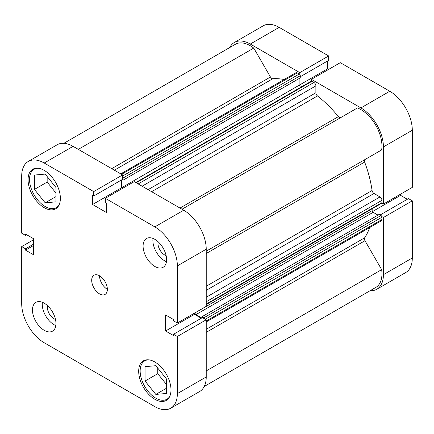 <?xml version="1.0" encoding="UTF-8"?>
<svg xmlns="http://www.w3.org/2000/svg" width="434" height="434" viewBox="0 0 434 434"><rect width="100%" height="100%" fill="white"/><g stroke="black" fill="none" stroke-linecap="round" stroke-linejoin="round"><path stroke-width="0.65" d="M196.331 200.02A87.218 50.355 60 0 1 196.852 200.654M135.782 182.54L311.216 81.256A1.383 0.797 60 0 1 311.91 81.326L313.918 82.482A2.767 1.6 60 0 1 315.876 85.872L315.876 92.778A2.767 1.6 -120 0 0 317.487 95.936A95.529 55.151 60 0 1 338.401 116.61A2.767 1.6 -120 0 0 339.355 117.446A2.767 1.6 -120 0 0 340.723 117.592M63.869 143.307L235.402 44.273A29.767 17.186 60 0 1 253.754 48.082L270.453 77.002A2.767 1.6 -120 0 0 271.836 78.467A2.767 1.6 -120 0 0 272.785 78.728A95.529 55.151 60 0 1 284.161 79.509M369.654 227.584A95.529 55.151 60 0 1 364.641 237.821A2.767 1.6 -120 0 0 364.967 240.707L381.665 269.633A29.767 17.186 60 0 1 375.79 287.427L204.251 386.461M182.003 209.226L357.437 107.941A29.767 17.186 60 0 1 381.665 149.904L364.967 159.549A2.767 1.6 -120 0 0 364.641 162.056A95.529 55.151 60 0 1 372.084 190.51A2.767 1.6 -120 0 0 374.016 193.483L206.231 290.351M120.744 173.86L295.89 72.738A2.767 1.6 60 0 1 297.274 72.874L121.553 174.327M122.589 176.047L299.281 74.035L297.274 72.874M299.281 74.035A1.383 0.797 60 0 1 300.257 75.728L300.257 77.876L123.072 180.175L122.1 179.616M299.135 78.527L299.135 85.254L301.711 86.74M206.231 297.257L379.994 196.933L374.016 193.483M379.994 196.933A2.767 1.6 60 0 1 381.953 200.329L206.231 301.776M206.231 304.098L381.953 202.645L381.953 200.329M381.953 202.645A1.383 0.797 60 0 1 381.665 203.28L206.231 304.565M372.166 208.765L372.166 210.615A1.383 0.797 -120 0 0 373.142 212.307L377.987 215.107M201.924 317.878L201.924 316.755L379.115 214.456L380.976 215.53A1.383 0.797 60 0 1 381.953 217.228L381.953 219.544A2.767 1.6 60 0 1 381.377 220.808L206.231 321.93M334.847 120.05A87.218 50.355 60 0 1 335.374 120.679A87.218 50.355 60 0 0 334.847 120.05M204.626 318.871A1.383 0.797 -120 0 0 203.785 317.829L380.976 215.53M201.924 316.755L203.785 317.829M373.142 212.307L195.951 314.607L201.767 317.965M195.951 314.607A1.383 0.797 60 0 1 194.974 312.914L372.166 210.615M121.943 179.709L121.943 187.553L122.963 188.139M300.257 75.728L123.072 178.027L123.072 180.175M123.072 178.027A1.383 0.797 -120 0 0 122.589 176.779M381.665 269.633L206.231 370.918M253.754 48.082L78.321 149.367M328.543 69.451L327.524 68.865L121.943 187.553M169.813 396.253A22.15 12.787 60 0 1 166.889 399.242A22.15 12.787 60 0 1 155.817 398.146A22.15 12.787 60 0 1 141.343 378.627A22.15 12.787 60 0 1 144.739 360.876A22.15 12.787 60 0 1 148.791 359.835M59.192 204.653A22.15 12.787 60 0 1 56.268 207.642A22.15 12.787 60 0 1 45.196 206.546A22.15 12.787 60 0 1 30.722 187.021A22.15 12.787 60 0 1 34.118 169.271A22.15 12.787 60 0 1 38.17 168.235M47.518 305.644A9.412 5.436 -120 0 0 54.006 318.789A9.412 5.436 -120 0 0 55.492 319.457M158.139 241.776A9.412 5.436 -120 0 0 164.627 254.921A9.412 5.436 -120 0 0 166.113 255.588M154.835 266.454A16.611 9.591 -120 0 0 163.146 267.279A16.611 9.591 -120 0 0 165.69 253.966A16.611 9.591 -120 0 0 154.835 239.324A16.611 9.591 -120 0 0 146.529 238.499A16.611 9.591 -120 0 0 143.985 251.812A16.611 9.591 -120 0 0 154.835 266.454M153.023 238.44A16.611 9.591 -120 0 0 164.627 260.801A16.611 9.591 -120 0 0 166.444 261.686M44.214 330.323A16.611 9.591 -120 0 0 52.525 331.142A16.611 9.591 -120 0 0 55.069 317.834A16.611 9.591 -120 0 0 44.214 303.192A16.611 9.591 -120 0 0 35.908 302.368A16.611 9.591 -120 0 0 33.364 315.681A16.611 9.591 -120 0 0 44.214 330.323M42.402 302.308A16.611 9.591 -120 0 0 54.006 324.67A16.611 9.591 -120 0 0 55.823 325.554M99.527 293.867A11.078 6.396 -120 0 0 105.066 294.415A11.078 6.396 -120 0 0 106.764 285.539A11.078 6.396 -120 0 0 99.527 275.78A11.078 6.396 -120 0 0 93.988 275.232A11.078 6.396 -120 0 0 92.29 284.107A11.078 6.396 -120 0 0 99.527 293.867M154.835 399.275A22.845 13.188 -120 0 0 166.26 400.408A22.845 13.188 -120 0 0 169.759 382.099A22.845 13.188 -120 0 0 154.835 361.972A22.845 13.188 -120 0 0 143.415 360.838A22.845 13.188 -120 0 0 139.916 379.148A22.845 13.188 -120 0 0 154.835 399.275M44.214 207.674A22.845 13.188 -120 0 0 55.639 208.803A22.845 13.188 -120 0 0 59.138 190.499A22.845 13.188 -120 0 0 44.214 170.372A22.845 13.188 -120 0 0 32.794 169.238A22.845 13.188 -120 0 0 29.295 187.542A22.845 13.188 -120 0 0 44.214 207.674M165.875 378.209A9.412 5.436 60 0 1 164.594 376.625M55.254 186.609A9.412 5.436 60 0 1 53.973 185.02M44.214 163.021A31.845 18.385 -120 0 0 28.297 161.448L57.174 144.772A31.845 18.385 60 0 1 73.096 146.35L44.214 163.021L93.711 191.6L93.711 196.005L92.578 195.354L92.578 204.506L106.476 212.535L106.476 203.378L105.343 202.721L105.343 198.311L134.22 181.64L183.718 210.219A31.845 18.385 60 0 1 206.231 249.214L177.354 265.89L177.354 323.042L173.535 320.834L173.535 319.527L165.604 314.948L165.604 331.001L173.535 335.58L173.535 334.267L202.412 317.59L206.231 319.798L206.231 376.951A31.845 18.385 60 0 1 199.635 391.528L170.757 408.199A31.845 18.385 -120 0 0 177.354 393.622L206.231 376.951M206.231 319.798L177.354 336.469L177.354 393.622M105.343 198.311L154.835 226.89L183.718 210.219M28.297 161.448A31.845 18.385 -120 0 0 21.7 176.025L21.7 233.177L25.519 235.38L25.519 234.067L33.445 238.646L33.445 254.698L25.519 250.12L25.519 248.807L21.7 246.604L21.7 303.757A31.845 18.385 -120 0 0 44.214 342.757L154.835 406.62A31.845 18.385 -120 0 0 170.757 408.199M73.096 146.35L122.589 174.924L122.589 179.334L93.711 196.005M121.455 179.991L121.455 187.835L122.475 188.421M206.231 249.214L206.231 306.366L177.354 323.042M194.486 313.153L194.486 314.325L201.278 318.247M173.535 334.267L177.354 336.469M177.354 265.89A31.845 18.385 -120 0 0 154.835 226.89M33.445 239.823L21.7 246.604M122.589 174.924L93.711 191.6M26.653 234.723L25.519 235.38M33.445 245.541L25.519 250.12M33.445 244.233L25.519 248.807M121.455 187.835L92.578 204.506M194.486 314.325L165.604 331.001M47.154 176.535L47.154 182.074L55.964 193.032M157.775 368.135L157.775 373.674L166.585 384.632M99.527 275.78A11.078 6.396 -120 0 0 107.355 289.342M45.196 202.814L34.427 189.419L34.427 175.059L45.196 174.099L55.964 187.493L55.964 201.853L45.196 202.814L55.964 196.597M34.427 189.419L47.154 182.074M155.817 365.699L166.585 379.099L166.585 393.454L155.817 394.414L145.048 381.019L145.048 366.665L155.817 365.699M145.048 381.019L157.775 373.674M155.817 394.414L166.585 388.197M333.383 120.896A87.218 50.355 60 0 1 333.903 121.531M299.78 74.48L299.78 72.624L250.282 44.051A31.845 18.385 -120 0 0 234.365 42.472A31.845 18.385 -120 0 0 229.749 47.539M299.78 72.624L328.657 55.953L279.165 27.38L250.282 44.051M383.423 204.067L412.3 187.396L412.3 130.243L383.423 146.914L383.423 204.067L381.817 203.139M370.131 290.693A31.845 18.385 -120 0 0 376.826 289.228A31.845 18.385 -120 0 0 383.423 274.651L412.3 257.975A31.845 18.385 60 0 1 405.703 272.552L376.826 289.228M381.817 216.571L383.423 217.499L383.423 274.651M383.423 146.914A31.845 18.385 -120 0 0 360.904 107.92L311.411 79.341L311.411 81.196M234.365 42.472L263.243 25.801A31.845 18.385 60 0 1 279.165 27.38M300.257 76.758L328.657 60.364L328.657 55.953M327.524 68.865L327.524 61.015M360.904 107.92L389.786 91.243L340.289 62.67L311.411 79.341M389.786 91.243A31.845 18.385 60 0 1 412.3 130.243M407.347 199.277L400.555 195.354L400.555 194.177M383.423 217.499L412.3 200.823L408.481 198.62L380.081 215.014M412.3 200.823L412.3 257.975M372.448 211.58L400.555 195.354M272.785 78.728L114.381 170.188M317.487 95.936L151.634 191.692M179.996 208.07L338.401 116.61M206.231 329.281L364.641 237.821M364.641 162.056L206.231 253.51M206.231 286.261L372.084 190.51M206.231 251.194L364.967 159.549M364.967 240.707L206.231 332.352M111.717 168.647L270.453 77.002M381.953 217.228L205.26 319.24M206.231 320.997L381.953 219.544M148.092 189.647L315.876 92.778M315.876 85.872L142.108 186.197M311.91 81.326L136.189 182.779M138.196 183.935L313.918 82.482M144.739 360.876L146.551 359.829M34.118 169.271L35.93 168.229M56.268 207.642L58.08 206.595M166.889 399.242L168.701 398.195"/></g></svg>
